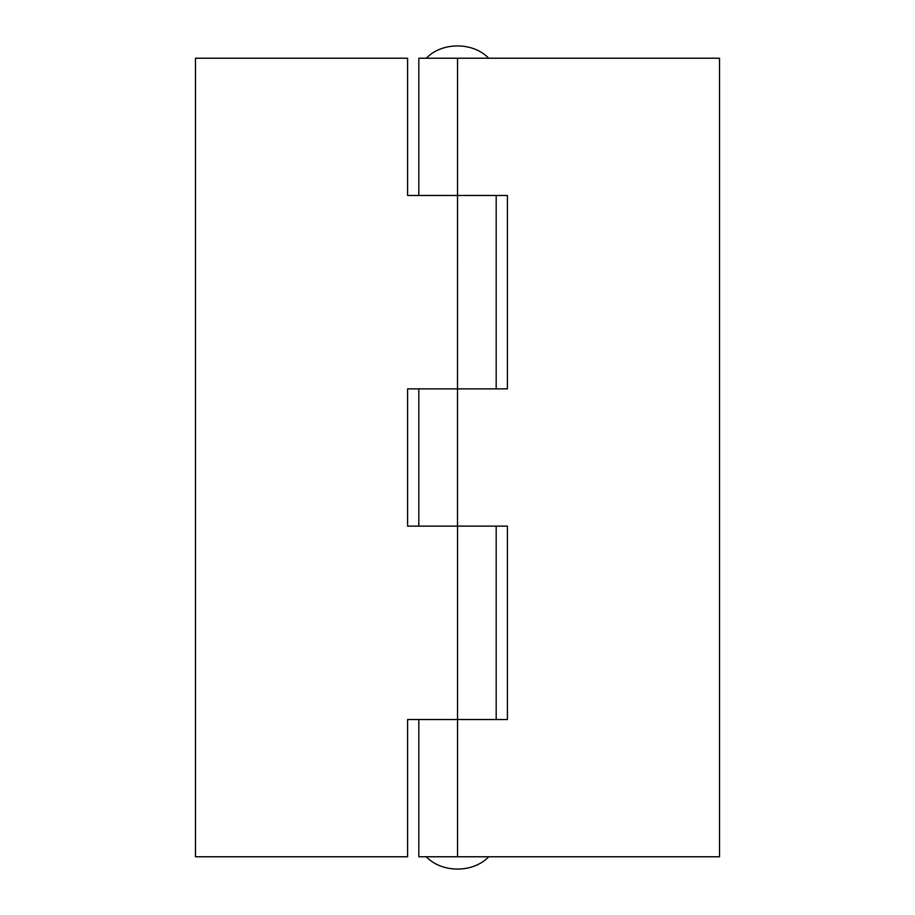 <?xml version="1.0" encoding="UTF-8"?>
<svg xmlns="http://www.w3.org/2000/svg" width="915" height="915" viewBox="0 0 915 915"><rect width="100%" height="100%" fill="white"/><g stroke="black" fill="none" stroke-linecap="round" stroke-linejoin="round"><path stroke-width="1.37" d="M407.587 719.522L407.587 856.772L195.478 856.772L195.478 58.228L407.587 58.228L407.587 195.478L507.413 195.478L507.413 388.875L407.587 388.875L407.587 526.125L507.413 526.125L507.413 719.522L407.587 719.522M457.5 526.125L457.546 58.228L719.522 58.228L719.522 856.772L457.546 856.772L457.546 526.125M418.818 195.478L418.818 58.228L457.546 58.228M418.818 719.522L418.818 856.772L457.546 856.772M496.182 719.522L496.182 526.125M496.182 195.478L496.182 388.875M418.818 526.125L418.818 388.875M426.31 58.228C441.842 41.827 473.158 41.827 488.69 58.228M488.69 856.772C473.158 873.173 441.842 873.173 426.31 856.772"/></g></svg>
